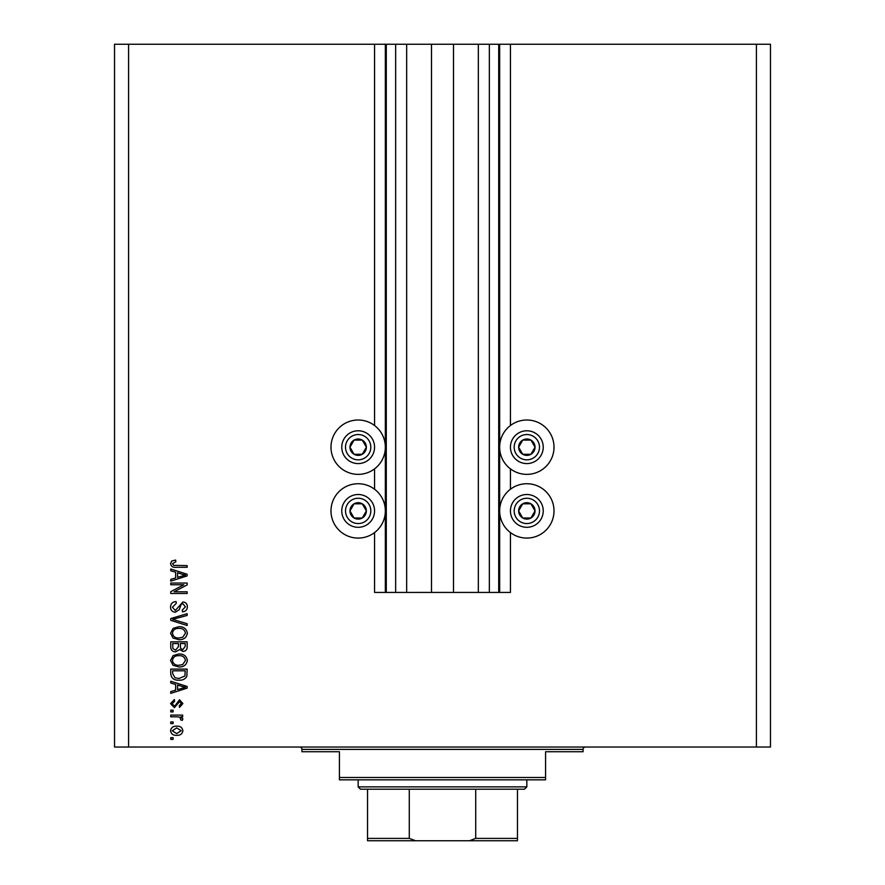 <?xml version="1.0" encoding="UTF-8"?>
<svg xmlns="http://www.w3.org/2000/svg" width="885" height="885" viewBox="0 0 885 885"><rect width="100%" height="100%" fill="white"/><g stroke="black" fill="none" stroke-linecap="round" stroke-linejoin="round"><path stroke-width="1.33" d="M406.658 44.25L406.658 592.43L431.493 592.43L431.493 44.25L374.565 44.25L374.565 425.519M374.565 468.851L374.565 489.239M374.565 532.571L374.565 592.43L386.28 592.43L386.28 44.25M395.65 44.25L395.65 592.43L386.28 592.43M406.658 592.43L395.65 592.43M431.493 592.43L453.507 592.43L453.507 44.25L431.493 44.25M489.35 44.25L489.35 592.43L498.72 592.43L498.72 44.25L478.342 44.25L478.342 592.43L453.507 592.43M478.342 44.25L453.507 44.25M489.35 592.43L478.342 592.43M498.72 44.25L499.66 44.25L499.66 592.43L498.72 592.43M510.435 532.571L510.435 592.43L499.66 592.43M756.409 44.25L756.409 747.04L770.47 747.04L770.47 44.25L510.435 44.25L510.435 425.519M510.435 468.851L510.435 489.239M510.435 44.25L499.66 44.25M554.01 447.19A27.169 27.169 0 0 0 526.841 420.01A27.169 27.169 0 0 0 499.66 447.19A27.169 27.169 0 0 0 526.841 474.36A27.169 27.169 0 0 0 554.01 447.19M499.66 510.91A27.169 27.169 0 0 1 526.841 483.73A27.169 27.169 0 0 1 554.01 510.91A27.169 27.169 0 0 1 526.841 538.08A27.169 27.169 0 0 1 499.66 510.91M385.34 447.19A27.169 27.169 0 0 1 358.159 474.36A27.169 27.169 0 0 1 330.99 447.19A27.169 27.169 0 0 1 358.159 420.01A27.169 27.169 0 0 1 385.34 447.19M330.99 510.91A27.169 27.169 0 0 0 358.159 538.08A27.169 27.169 0 0 0 385.34 510.91A27.169 27.169 0 0 0 358.159 483.73A27.169 27.169 0 0 0 330.99 510.91M183.803 584.764L170.75 584.764L170.75 583.06L187.155 583.06L187.155 584.874L174.079 591.788L187.155 591.788L187.155 593.492L170.75 593.492L170.75 591.667L183.803 584.764M175.318 612.232C172.221 611.933 170.628 610.207 170.539 607.066C170.75 603.625 172.597 601.789 176.082 601.59L176.292 603.293L172.453 607.221L175.263 610.528L182.874 602.01C185.761 602.265 187.255 603.847 187.366 606.767C187.211 609.887 185.584 611.568 182.465 611.812L182.255 610.108L185.452 606.833L182.83 603.714L181.171 604.256L179.235 609.71L175.318 612.232M187.155 625.507L170.75 620.341L170.75 618.582L187.155 613.681L187.155 615.429L172.675 619.367L187.155 623.737L187.155 625.507M170.539 633.217L173.117 628.383L178.737 626.713C183.615 626.525 186.492 628.693 187.366 633.217C186.514 637.665 183.704 639.833 178.936 639.711L173.051 638.041L170.539 633.217M170.539 660.475L173.117 655.641L178.737 653.982C183.615 653.783 186.492 655.951 187.366 660.487C186.514 664.934 183.704 667.091 178.936 666.969L173.051 665.299L170.539 660.475M175.65 684.437L170.75 683.01L170.75 681.24L187.155 686.472L187.155 688.132L170.75 693.375L170.75 691.605L175.65 690.167L175.65 684.437M173.095 739.373L170.75 739.373L170.75 737.67L173.095 737.67L173.095 739.373M756.409 747.04L114.53 747.04L114.53 44.25L128.59 44.25L128.59 747.04M374.565 44.25L128.59 44.25M176.834 735.335C173.283 735.557 171.181 734.03 170.539 730.756C171.17 727.525 173.228 725.999 176.712 726.176C180.208 725.988 182.266 727.514 182.896 730.756C182.288 733.942 180.274 735.468 176.834 735.335M173.095 723.62L170.75 723.62L170.75 721.917L173.095 721.917L173.095 723.62M176.934 716.806L170.75 716.806L170.75 715.102L182.675 715.102L182.675 716.806L180.772 716.806L182.896 718.819L182.255 720.423L180.551 719.782L180.761 718.631L179.367 717.104L176.934 716.806M173.095 711.905L170.75 711.905L170.75 710.201L173.095 710.201L173.095 711.905M174.389 707.646L170.539 703.619L174.378 699.548L174.588 701.252L172.243 703.73L174.091 705.942L175.175 705.555L179.489 699.769L182.896 703.542L179.489 707.436L179.268 705.732L181.193 703.608L179.732 701.473L174.389 707.646M179.047 680.167C174.19 680.465 171.424 678.386 170.75 673.928L170.75 669.093L187.155 669.093L186.846 676.328C185.131 679.16 182.531 680.443 179.047 680.167M175.573 651.847C172.387 651.714 170.783 650.055 170.75 646.891L170.75 641.835L187.155 641.835L187.155 646.924C187.133 649.678 185.761 651.172 183.029 651.426L179.589 649.59L175.573 651.847M175.65 572.208L170.75 570.781L170.75 569L187.155 574.243L187.155 575.903L170.75 581.146L170.75 579.376L175.65 577.938L175.65 572.208M170.539 563.59L171.701 561.035L175.65 560.061L175.861 561.765L172.453 563.668L173.692 565.371L187.155 565.592L187.155 567.296L176.015 567.296C172.918 567.628 171.093 566.389 170.539 563.59M181.193 730.711L176.723 727.879L172.243 730.8L176.723 733.632L181.193 730.711M182.343 686.55L177.564 685.001L177.564 689.614L185.441 687.302L182.343 686.55M185.23 670.797L172.675 670.797L172.675 673.728L175.064 677.822L179.069 678.463L184.91 675.996L185.23 670.797M185.452 660.498C184.744 657.024 182.498 655.42 178.715 655.685C175.186 655.575 173.095 657.168 172.453 660.464C173.139 663.85 175.318 665.454 178.98 665.266L182.697 664.558L185.452 660.498M185.23 643.539L180.341 643.539L180.496 648.229L182.764 649.723L185.23 646.327L185.23 643.539M178.416 643.539L172.675 643.539L172.874 648.572L175.551 650.143L178.416 646.681L178.416 643.539M185.452 633.24C184.744 629.766 182.498 628.162 178.715 628.416C175.186 628.317 173.095 629.91 172.453 633.195C173.139 636.592 175.318 638.196 178.98 638.008L182.697 637.288L185.452 633.24M182.343 574.31L177.564 572.772L177.564 577.374L185.441 575.073L182.343 574.31M365.262 451.284A8.197 8.197 0 0 0 354.066 440.088A8.197 8.197 0 0 0 354.066 454.282A8.197 8.197 0 0 0 365.262 451.284M364.31 450.731L366.368 447.19L362.264 440.088L354.066 440.088L349.962 447.19L354.066 454.282L362.264 454.282L364.31 450.731M343.966 438.982A16.395 16.395 0 0 1 366.368 432.986A16.395 16.395 0 0 1 372.364 455.388A16.395 16.395 0 0 1 349.962 461.384A16.395 16.395 0 0 1 343.966 438.982A16.395 16.395 0 0 0 349.962 461.384A16.395 16.395 0 0 0 372.364 455.388M366.368 447.19L362.264 440.088L354.066 440.088L349.962 447.19L354.066 454.282L362.264 454.282L366.368 447.19M533.932 451.284A8.197 8.197 0 0 0 522.736 440.088A8.197 8.197 0 0 0 522.736 454.282A8.197 8.197 0 0 0 533.932 451.284M532.98 450.731L535.038 447.19L530.934 440.088L522.736 440.088L518.632 447.19L522.736 454.282L530.934 454.282L532.98 450.731M512.636 438.982A16.395 16.395 0 0 1 535.038 432.986A16.395 16.395 0 0 1 541.034 455.388A16.395 16.395 0 0 1 518.632 461.384A16.395 16.395 0 0 1 512.636 438.982A16.395 16.395 0 0 0 518.632 461.384A16.395 16.395 0 0 0 541.034 455.388M535.038 447.19L530.934 440.088L522.736 440.088L518.632 447.19L522.736 454.282L530.934 454.282L535.038 447.19M533.932 515.004A8.197 8.197 0 0 0 522.736 503.808A8.197 8.197 0 0 0 522.736 518.002A8.197 8.197 0 0 0 533.932 515.004M532.98 514.451L535.038 510.91L530.934 503.808L522.736 503.808L518.632 510.91L522.736 518.002L530.934 518.002L532.98 514.451M512.636 502.702A16.395 16.395 0 0 1 535.038 496.706A16.395 16.395 0 0 1 541.034 519.108A16.395 16.395 0 0 1 518.632 525.104A16.395 16.395 0 0 1 512.636 502.702A16.395 16.395 0 0 0 518.632 525.104A16.395 16.395 0 0 0 541.034 519.108M535.038 510.91L530.934 503.808L522.736 503.808L518.632 510.91L522.736 518.002L530.934 518.002L535.038 510.91M365.262 515.004A8.197 8.197 0 0 0 354.066 503.808A8.197 8.197 0 0 0 354.066 518.002A8.197 8.197 0 0 0 365.262 515.004M364.31 514.451L366.368 510.91L362.264 503.808L354.066 503.808L349.962 510.91L354.066 518.002L362.264 518.002L364.31 514.451M343.966 502.702A16.395 16.395 0 0 1 366.368 496.706A16.395 16.395 0 0 1 372.364 519.108A16.395 16.395 0 0 1 349.962 525.104A16.395 16.395 0 0 1 343.966 502.702A16.395 16.395 0 0 0 349.962 525.104A16.395 16.395 0 0 0 372.364 519.108M362.264 518.002L366.368 510.91L362.264 503.808L354.066 503.808L349.962 510.91L354.066 518.002M299.595 747.04A2.345 2.345 0 0 1 301.94 749.385L301.94 751.73L339.42 751.73L339.42 777.495L545.58 777.495L545.58 751.73L583.06 751.73L583.06 749.385L301.94 749.385M585.405 747.04A2.345 2.345 0 0 0 583.06 749.385M545.58 777.495L545.58 779.84L339.42 779.84L339.42 777.495M503.642 840.75L381.358 840.75L503.642 840.75M526.841 786.865L524.495 789.21L360.505 789.21L358.159 786.865L526.841 786.865L526.841 779.84M358.159 786.865L358.159 779.84M517.459 789.21L517.459 839.81M517.459 840.75L367.541 840.75L367.541 838.405L367.541 840.75M469.415 840.75L475.71 838.405L517.459 838.405M475.71 789.21L475.71 838.405M409.29 789.21L409.29 838.405L415.585 840.75M367.541 789.21L367.541 838.405L409.29 838.405M385.34 44.25L385.34 592.43M369.122 453.507A12.655 12.655 0 0 0 364.487 436.228A12.655 12.655 0 0 0 347.208 440.863A12.655 12.655 0 0 0 351.843 458.142A12.655 12.655 0 0 0 369.122 453.507M537.792 453.507A12.655 12.655 0 0 0 533.157 436.228A12.655 12.655 0 0 0 515.878 440.863A12.655 12.655 0 0 0 520.513 458.142A12.655 12.655 0 0 0 537.792 453.507M537.792 517.227A12.655 12.655 0 0 0 533.157 499.948A12.655 12.655 0 0 0 515.878 504.583A12.655 12.655 0 0 0 520.513 521.862A12.655 12.655 0 0 0 537.792 517.227M369.122 517.227A12.655 12.655 0 0 0 364.487 499.948A12.655 12.655 0 0 0 347.208 504.583A12.655 12.655 0 0 0 351.843 521.862A12.655 12.655 0 0 0 369.122 517.227"/></g></svg>
